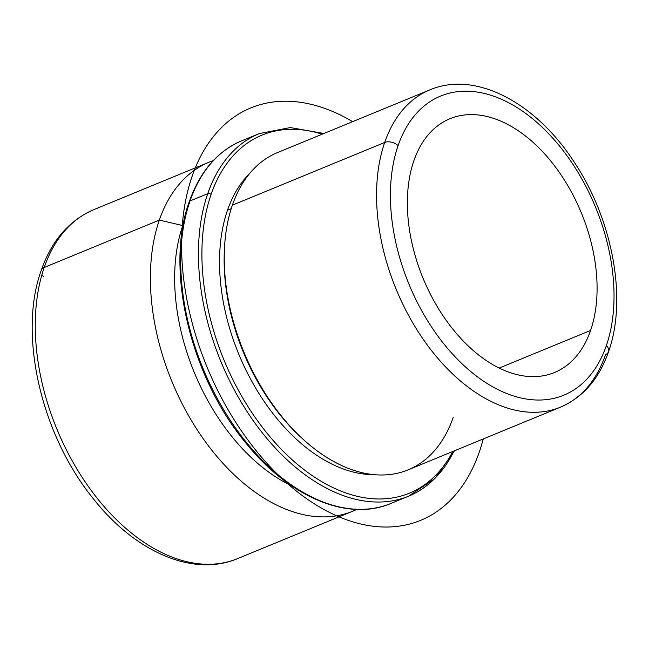 <?xml version="1.0" encoding="UTF-8"?>
<svg xmlns="http://www.w3.org/2000/svg" width="649" height="649" viewBox="0 0 649 649"><rect width="100%" height="100%" fill="white"/><g stroke="black" fill="none" stroke-linecap="round" stroke-linejoin="round"><path stroke-width="0.97" d="M590.582 330.455L499.186 368.072L590.582 330.455A137.247 85.627 -112.4 0 1 554.457 372.534A137.247 85.627 -112.4 0 1 442.577 315.098A137.247 85.627 -112.4 0 1 413.867 160.774A137.247 85.627 -112.4 0 1 449.992 118.702A137.247 85.627 -112.4 0 1 561.872 176.13A137.247 85.627 -112.4 0 1 590.582 330.455A137.247 85.627 67.6 0 0 536.739 145.757A137.247 85.627 67.6 0 0 413.867 160.774A137.247 85.627 67.6 0 0 467.71 345.471A137.247 85.627 67.6 0 0 590.582 330.455M303.132 439.292L301.444 437.751A168.123 104.887 -112.4 0 1 224.367 250.482L224.481 248.194A171.555 107.028 67.6 0 0 303.132 439.292A171.555 107.028 67.6 0 0 453.262 417.275M560.436 407.174A171.555 107.028 67.6 0 0 605.582 354.581A9.8 6.255 -160.9 0 0 608.535 351.726A9.8 6.255 -160.9 0 0 606.361 345.601A161.755 100.911 67.6 0 0 542.905 127.926A161.755 100.911 67.6 0 0 398.088 145.627A9.8 6.255 -160.9 0 0 384.695 142.48A9.8 6.255 19.1 0 1 398.088 145.627A161.755 100.911 67.6 0 0 461.544 363.31A161.755 100.911 67.6 0 0 606.361 345.601A161.755 100.911 -112.4 0 1 461.544 363.31A161.755 100.911 -112.4 0 1 398.088 145.627A161.755 100.911 -112.4 0 1 542.905 127.926A161.755 100.911 -112.4 0 1 606.361 345.601A9.8 6.255 19.1 0 1 608.535 351.726C599.059 378.87 583.029 397.35 560.436 407.174A171.555 107.028 -112.4 0 1 420.576 335.387A171.555 107.028 -112.4 0 1 384.695 142.48A171.555 107.028 67.6 0 0 420.576 335.387A171.555 107.028 67.6 0 0 560.436 407.174L408.116 469.868A171.555 107.028 -112.4 0 1 268.256 398.08A171.555 107.028 -112.4 0 1 232.374 205.173L384.695 142.48A171.555 107.028 -112.4 0 1 429.841 89.886A171.555 107.028 67.6 0 0 384.695 142.48L232.374 205.173A171.555 107.028 67.6 0 0 224.481 248.194M231.222 208.678L227.499 210.211A168.123 104.887 -112.4 0 1 249.873 173.251A168.123 104.887 67.6 0 0 227.499 210.211L231.222 208.678M373.921 474.654A168.123 104.887 -112.4 0 1 252.039 381.758A168.123 104.887 -112.4 0 1 227.499 210.211A168.123 104.887 67.6 0 0 252.039 381.758A168.123 104.887 67.6 0 0 373.921 474.654M224.432 249.346A168.123 104.887 67.6 0 0 302.288 438.513M183.132 225.446L182.783 225.584A171.555 107.028 -112.4 0 1 183.464 223.662A171.555 107.028 67.6 0 0 182.783 225.584L183.132 225.446M291.271 485.59A171.555 107.028 -112.4 0 1 182.783 225.584L159.338 220.084A188.713 117.737 -112.4 0 1 213.213 160.644A188.713 117.737 67.6 0 0 209.002 162.234A188.713 117.737 67.6 0 0 159.338 220.084L182.783 225.584A171.555 107.028 67.6 0 0 291.271 485.59M356.763 509.408A188.713 117.737 -112.4 0 1 200.768 435.187A188.713 117.737 -112.4 0 1 159.338 220.084L44.213 267.469A188.713 117.737 -112.4 0 1 93.878 209.619A188.713 117.737 67.6 0 0 44.213 267.469L159.338 220.084A188.713 117.737 67.6 0 0 198.813 432.283A188.713 117.737 67.6 0 0 352.65 511.25A188.713 117.737 67.6 0 0 356.763 509.408M209.002 162.234L93.878 209.619C69.2 220.327 51.66 240.56 41.26 270.325A9.8 6.255 19.1 0 1 44.213 267.469A9.8 6.255 -160.9 0 0 41.26 270.325C17.937 334.259 41.13 434.473 92.856 498.14C134.513 551.504 192.826 577.594 237.526 558.635A188.713 117.737 -112.4 0 1 83.68 479.668A188.713 117.737 -112.4 0 1 44.213 267.469A188.713 117.737 67.6 0 0 83.68 479.668A188.713 117.737 67.6 0 0 237.526 558.635L352.65 511.25M43.434 276.45A9.8 6.255 19.1 0 1 41.95 274.624A9.8 6.255 -160.9 0 0 43.434 276.45M232.374 205.173A171.555 107.028 -112.4 0 1 277.521 152.58L429.841 89.886C475.912 70.197 536.901 103.313 575.095 163.483C612.916 220.838 627.332 299.473 608.535 351.726M323.924 133.483L290.314 127.569L259.34 133.564A196.063 122.32 67.6 0 0 207.737 193.67A196.063 122.32 -112.4 0 1 259.34 133.564L241.623 140.849A196.063 122.32 67.6 0 0 190.027 200.963A2.45 1.566 -160.9 0 0 189.289 201.677A2.45 1.566 19.1 0 1 190.027 200.963A196.063 122.32 67.6 0 0 231.036 421.428A196.063 122.32 67.6 0 0 390.876 503.47A196.063 122.32 -112.4 0 1 231.036 421.428A196.063 122.32 -112.4 0 1 190.027 200.963A196.063 122.32 -112.4 0 1 241.623 140.849C217.391 151.209 199.949 171.49 189.289 201.677C164.732 268.353 190.043 376.12 245.622 442.732C289.008 497.02 347.759 522.007 390.876 503.47L408.586 496.177A196.063 122.32 67.6 0 0 454.016 450.974M189.833 203.202A2.45 1.566 19.1 0 1 189.435 202.707M211.087 194.457A193.613 120.787 -112.4 0 1 322.212 134.189A193.613 120.787 67.6 0 0 211.087 194.457A2.45 1.566 -160.9 0 0 207.737 193.67L190.027 200.963L207.737 193.67A196.063 122.32 67.6 0 0 248.754 414.135A196.063 122.32 67.6 0 0 408.586 496.177A196.063 122.32 -112.4 0 1 248.754 414.135A196.063 122.32 -112.4 0 1 207.737 193.67A2.45 1.566 19.1 0 1 211.087 194.457A193.613 120.787 67.6 0 0 278.851 446.739A193.613 120.787 67.6 0 0 452.807 451.477A193.613 120.787 -112.4 0 1 278.851 446.739A193.613 120.787 -112.4 0 1 211.087 194.457M352.65 121.655A223.021 139.137 67.6 0 0 236.625 115.36A223.021 139.137 67.6 0 0 217.675 390.455A223.021 139.137 67.6 0 0 434.846 512.921A223.021 139.137 67.6 0 0 483.245 438.943M454.511 450.771L434.798 478.629L408.586 496.177"/></g></svg>

